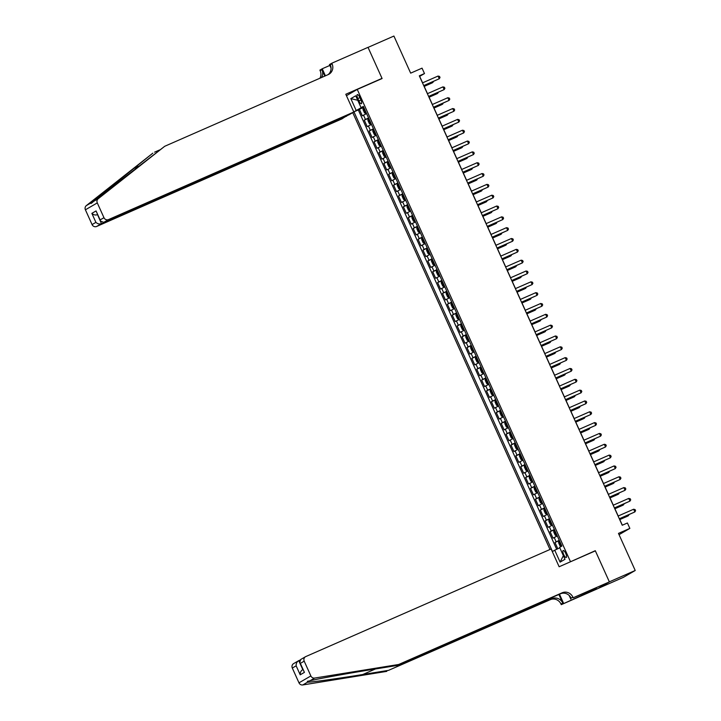 <?xml version="1.0" encoding="UTF-8"?>
<svg xmlns="http://www.w3.org/2000/svg" width="721" height="721" viewBox="0 0 721 721"><rect width="100%" height="100%" fill="white"/><g stroke="black" fill="none" stroke-linecap="round" stroke-linejoin="round"><path stroke-width="1.08" d="M565.733 553.395A3.803 1.181 -113.7 0 0 563.182 550.502A3.803 1.181 -113.7 0 0 563.678 554.584A3.803 1.181 -113.7 0 0 566.237 557.477A3.803 1.181 -113.7 0 0 565.733 553.395M597.943 588.516L623.332 577.377L635.219 570.491L609.344 581.838L595.285 550.7L569.067 562.389M352.74 112.638L549.988 549.483M570.446 561.596L357.255 89.422L382.094 78.535L368.034 47.397L393.909 36.05L410.664 73.145L422.046 68.153L424.489 73.56L419.316 75.831L622.241 525.258L627.414 522.986L629.857 528.403L618.474 533.396L635.219 570.491M366.592 113.603L362.312 115.802L359.382 109.304L363.781 107.375M368.548 117.938L364.267 120.128L368.674 118.199M364.267 120.128L367.205 126.626L371.486 124.436M376.371 135.26L372.099 137.459L369.161 130.961L373.559 129.032M381.265 146.093L376.984 148.292L374.055 141.794L378.453 139.865M386.15 156.917L381.878 159.116L378.94 152.618L383.338 150.689M391.043 167.75L386.762 169.949L383.833 163.451L388.231 161.522M395.928 178.583L391.656 180.773L388.718 174.275L393.116 172.346M400.822 189.407L396.541 191.606L393.612 185.108L398.01 183.179M405.716 200.24L401.435 202.439L398.497 195.941L402.895 194.012M410.6 211.064L406.32 213.263L403.39 206.765L407.789 204.836M415.494 221.897L411.213 224.096L408.275 217.598L412.682 215.669M420.379 232.73L416.098 234.92L413.169 228.431L417.567 226.493M425.273 243.554L420.992 245.753L418.054 239.255L422.461 237.326M430.158 254.387L425.886 256.586L422.948 250.088L427.346 248.159M435.051 265.22L430.77 267.41L427.841 260.912L432.24 258.983M439.936 276.044L435.664 278.243L432.726 271.745L437.124 269.816M444.83 286.877L440.549 289.076L437.62 282.578L442.018 280.649M449.724 297.701L445.443 299.9L442.505 293.402L446.903 291.473M454.609 308.534L450.328 310.733L447.399 304.235L451.797 302.306M459.502 319.367L455.221 321.557L452.283 315.059L456.681 313.13M464.387 330.191L460.106 332.39L457.177 325.892L461.575 323.963M469.281 341.024L465 343.223L462.062 336.725L466.469 334.796M474.166 351.848L469.894 354.047L466.956 347.549L471.354 345.62M479.059 362.681L474.778 364.88L471.849 358.382L476.248 356.453M483.944 373.514L479.672 375.704L476.734 369.215L481.132 367.277M488.838 384.338L484.557 386.537L481.628 380.039L486.026 378.11M493.723 395.171L489.451 397.37L486.513 390.872L490.911 388.943M498.617 406.004L494.336 408.194L491.407 401.696L495.805 399.767M503.51 416.828L499.229 419.027L496.291 412.529L500.689 410.6M508.395 427.661L504.114 429.86L501.185 423.362L505.583 421.434M513.289 438.485L509.008 440.684L506.07 434.186L510.477 432.258M518.174 449.318L513.893 451.517L510.964 445.019L515.362 443.091M523.067 460.151L518.787 462.341L515.848 455.843L520.256 453.915M527.952 470.975L523.68 473.174L520.742 466.676L525.14 464.748M532.846 481.808L528.565 484.007L525.636 477.509L530.034 475.581M537.731 492.632L533.459 494.831L530.521 488.333L534.919 486.405M542.625 503.465L538.344 505.664L535.415 499.166L539.813 497.238M547.518 514.298L543.237 516.488L540.299 509.999L544.697 508.062M552.403 525.122L548.122 527.321L545.193 520.823L549.591 518.895M557.297 535.955L553.016 538.154L550.078 531.656L554.476 529.728M357.805 98.534L358.878 100.913A3.686 1.145 -113.7 0 0 361.356 103.716A3.686 1.145 -113.7 0 0 360.87 99.759L359.797 97.38A3.686 1.145 -113.7 0 0 357.319 94.586A3.686 1.145 -113.7 0 0 357.805 98.534L359.905 97.614M346.747 95.514L357.255 89.422M361.446 107.564L353.957 111.827L552.484 551.511L554.728 550.204L560.109 562.119L564.994 559.289L559.613 547.374L561.866 546.076L363.339 106.393L361.095 107.699L363.519 106.789M356.21 110.529L350.83 98.615L355.714 95.785L361.095 107.699M359.382 109.304L358.301 109.925L556.684 549.285M559.253 540.29L554.972 542.48L557.802 548.762M550.078 531.656L554.359 529.457M545.193 520.823L549.474 518.624M540.299 509.999L544.58 507.8M535.415 499.166L539.687 496.967M530.521 488.333L534.802 486.143M525.636 477.509L529.908 475.31M520.742 466.676L525.023 464.477M515.848 455.843L520.129 453.653M510.964 445.019L515.245 442.82M506.07 434.186L510.351 431.987M501.185 423.362L505.466 421.163M496.291 412.529L500.572 410.33M491.407 401.696L495.678 399.506M486.513 390.872L490.794 388.673M481.628 380.039L485.9 377.84M476.734 369.215L481.015 367.016M471.849 358.382L476.121 356.183M466.956 347.549L471.237 345.359M462.062 336.725L466.343 334.526M457.177 325.892L461.458 323.693M452.283 315.059L456.564 312.869M447.399 304.235L451.679 302.036M442.505 293.402L446.786 291.203M437.62 282.578L441.892 280.379M432.726 271.745L437.007 269.546M427.841 260.912L432.113 258.722M422.948 250.088L427.229 247.889M418.054 239.255L422.335 237.056M413.169 228.431L417.45 226.232M408.275 217.598L412.556 215.399M403.39 206.765L407.671 204.575M398.497 195.941L402.778 193.742M393.612 185.108L397.884 182.909M388.718 174.275L392.999 172.085M383.833 163.451L388.105 161.252M378.94 152.618L383.221 150.419M374.055 141.794L378.327 139.595M369.161 130.961L373.442 128.762M363.654 107.087L361.636 107.97M619.051 534.667L629.857 528.403M422.596 82.834L419.667 76.354L424.489 73.56M622.34 525.212L619.447 518.814M618.185 516.011L614.562 507.99M613.292 505.187L609.669 497.157M608.407 494.354L604.784 486.324M603.513 483.53L599.89 475.5M598.628 472.697L594.996 464.666M593.734 461.864L590.111 453.842M588.841 451.04L585.218 443.009M583.956 440.207L580.333 432.176M579.062 429.374L575.439 421.352M574.177 418.55L570.554 410.519M569.284 407.716L565.661 399.695M564.399 396.892L560.776 388.862M559.505 386.059L555.882 378.029M554.62 375.226L550.988 367.205M549.726 364.402L546.103 356.372M544.842 353.569L541.21 345.539M539.948 342.745L536.325 334.715M535.054 331.912L531.431 323.882M530.169 321.079L526.546 313.058M525.276 310.255L521.653 302.225M520.391 299.422L516.768 291.392M515.497 288.589L511.874 280.568M510.612 277.765L506.98 269.735M505.718 266.932L502.095 258.911M500.834 256.108L497.202 248.078M495.94 245.275L492.317 237.245M491.046 234.442L487.423 226.421M486.161 223.618L482.538 215.588M481.267 212.785L477.644 204.755M476.383 201.961L472.76 193.931M471.489 191.128L467.866 183.098M466.604 180.295L462.981 172.274M461.71 169.471L458.087 161.441M456.826 158.638L453.194 150.608M451.932 147.805L448.309 139.784M447.047 136.981L443.415 128.951M442.153 126.148L438.53 118.127M437.259 115.324L433.636 107.294M432.375 104.491L428.752 96.461M427.481 93.658L423.858 85.637M358.301 109.925L353.957 111.827M554.972 542.48L559.37 540.552M554.728 550.204L559.811 547.807M357.742 100.273L350.83 98.615M560.109 562.119L563.353 555.666M595.285 550.7L593.906 551.502M423.759 85.682L439.269 78.76L423.714 85.583M438.053 76.056L439.522 76.417L440.008 77.498L439.269 78.76L438.053 76.056L422.497 82.879M363.925 107.69L363.159 108.087L363.005 109.547L364.475 112.791L365.601 113.503L366.367 113.107M365.601 113.503L366.394 113.152M424.2 86.394L432.041 82.951L432.843 82.482L432.546 81.824M364.456 109.953L365.439 111.052M424.155 86.295L432.843 82.482L433.474 81.419M346.612 115.847L341.934 118.902L96.65 226.466A3.569 3.389 -120.1 0 1 92.072 224.582L85.402 209.793A3.569 3.389 -120.1 0 1 86.34 205.602L152.825 153.176L91.035 202.88C90.54 203.971 91.369 203.493 93.523 201.438L164.712 146.291L328.235 74.578A8.319 7.904 59.9 0 0 332.057 63.827L331.795 63.223L368.016 47.343L382.022 78.373L345.801 94.253L353.822 112.016L108.538 219.572L103.734 222.356L349.018 114.801L353.822 112.016M86.34 205.602L91.035 202.88L91.207 203.403M380.643 79.166L382.022 78.373M159.584 149.968L154.582 152.158M92.072 224.582L95.911 222.356L91.855 213.362L96.064 210.929L100.12 219.914L103.959 217.688L97.29 202.907L85.402 209.793M93.523 201.438L98.227 198.717L164.712 146.291M331.065 68.125L329.461 64.575L331.795 63.223M319.917 78.228A8.319 7.904 59.9 0 0 320.169 70.712L319.908 70.117L322.233 68.765L325.414 75.813M329.848 65.431L322.233 68.765M346.738 116.117L101.454 223.681L96.65 226.466M321.476 77.544A8.319 7.904 59.9 0 0 321.936 69.694L324.82 76.084M98.227 198.717A3.569 3.389 59.9 0 0 97.29 202.907M103.959 217.688A3.569 3.389 59.9 0 0 108.538 219.572M328.064 74.651A8.319 7.904 59.9 0 0 330.299 64.845L332.057 63.827M97.542 214.624L101.454 223.681C99.426 224.33 97.578 223.889 95.911 222.356M91.855 213.362C93.523 214.903 95.361 215.345 97.389 214.696L97.533 214.615M96.064 210.929L100.435 221.032L103.734 222.356M100.12 219.914L100.435 221.032M398.686 664.483L396.929 665.501L371.162 669.665C346.621 673.594 317.718 678.849 309.958 680.786L307.362 681.327L307.47 682.228C311.959 682.183 338.077 678.542 362.798 674.514L388.556 670.35L552.088 598.646A8.319 7.904 -120.1 0 1 562.75 603.044L560.992 604.072L561.262 604.667L597.484 588.778L609.371 581.892L595.366 550.862L559.135 566.751L551.123 548.987L305.83 656.552A3.569 3.389 59.9 0 0 304.199 661.157L310.868 675.938A3.569 3.389 59.9 0 0 314.653 678.064L398.686 664.483L562.209 592.77A8.319 7.904 -120.1 0 1 572.88 597.177L573.15 597.772L609.371 581.892M299.981 660.112L298.746 660.652L302.802 669.629C300.972 670.71 300.098 672.432 300.206 674.811L296.151 665.825C296.043 663.437 296.908 661.716 298.746 660.652L293.627 663.599A3.569 3.389 -120.1 0 0 292.311 668.052L298.981 682.832L310.868 675.938M388.556 670.35L550.321 599.665A8.319 7.904 -120.1 0 1 560.992 604.072M572.88 597.177L571.122 598.196A8.319 7.904 -120.1 0 0 560.451 593.798L396.929 665.501M307.47 682.228L302.766 684.95L386.798 671.368M573.15 597.772L593.464 589.192M590.039 590.697L590.391 591.49L596.591 587.894L593.491 589.255M590.391 591.49L561.262 604.667M570.816 599.124L569.157 595.438M558.883 594.483L562.75 603.044M559.487 594.221L563.588 603.315M302.766 684.95A3.569 3.389 -120.1 0 1 298.981 682.832M586.777 593.149L586.389 592.292M586.93 592.058L587.291 592.851M304.199 661.157L300.36 663.383L299.756 662.482L300.711 659.49L305.515 656.714M300.36 663.383L304.415 672.369L299.756 662.482M428.653 96.506L444.163 89.593L428.607 96.416M442.937 86.88L444.406 87.25L444.902 88.332L444.163 89.593L442.937 86.88L427.382 93.703M433.537 107.339L449.048 100.417L433.492 107.24M447.831 97.714L449.3 98.074L449.787 99.156L449.048 100.417L447.831 97.714L432.276 104.536M438.431 118.163L453.942 111.25L438.386 118.073M452.716 108.547L454.194 108.907L454.681 109.989L453.942 111.25L452.716 108.547L437.16 115.36M443.316 128.996L458.835 122.083L443.28 128.906M457.61 119.371L459.079 119.731L459.565 120.822L458.835 122.083L457.61 119.371L442.054 126.193M368.819 118.523L368.043 118.92L367.89 120.371L369.359 123.624L370.495 124.336L371.261 123.94M370.495 124.336L371.279 123.985M429.094 97.218L436.935 93.784L437.737 93.315L437.44 92.658M369.341 120.777L370.333 121.876M429.049 97.128L437.737 93.315L438.359 92.252M373.703 129.356L372.937 129.744L372.784 131.204L374.253 134.448L375.353 135.142L376.155 134.764M372.937 129.78L375.353 135.142L376.173 134.818M433.979 108.051L441.82 104.608L442.622 104.148L442.324 103.482M374.632 131.411L375.217 132.709M433.934 107.952L442.622 104.148L443.253 103.076M378.597 140.18L377.831 140.577L377.669 142.028L379.138 145.281L380.273 145.993L381.039 145.597M380.273 145.993L381.058 145.642M438.873 118.884L446.714 115.441L447.516 114.972L447.218 114.315M379.129 142.443L380.111 143.542M438.828 118.785L447.516 114.972L448.138 113.909M383.482 151.013L382.716 151.41L382.563 152.861L384.032 156.115L385.131 156.799L385.933 156.43M382.716 151.446L385.131 156.799L385.951 156.475M443.757 129.708L451.598 126.274L452.409 125.805L452.103 125.139M384.014 153.267L385.005 154.366M443.721 129.618L452.409 125.805L453.031 124.742M448.21 139.829L463.72 132.907L448.165 139.73M462.494 130.204L463.973 130.564L464.459 131.646L463.72 132.907L462.494 130.204L446.939 137.026M388.376 161.837L387.61 162.234L387.456 163.694L388.916 166.939L390.052 167.651L390.818 167.254M390.052 167.651L390.845 167.308M448.651 140.541L456.492 137.098L457.294 136.63L456.997 135.972M389.304 163.901L389.89 165.199M448.606 140.442L457.294 136.63L457.916 135.566M453.094 150.653L468.614 143.74L453.058 150.563M467.388 141.028L468.857 141.397L469.344 142.479L468.614 143.74L467.388 141.028L451.833 147.85M393.26 172.67L392.494 173.067L392.341 174.518L393.81 177.772L394.946 178.484L395.712 178.087M394.946 178.484L395.73 178.132M453.536 151.365L461.386 147.931L462.188 147.463L461.891 146.805M394.198 174.725L394.378 176.23L394.784 176.032M453.5 151.275L462.188 147.463L462.81 146.399M457.988 161.486L473.499 154.564L457.943 161.387M472.282 151.861L473.751 152.221L474.238 153.303L473.499 154.564L472.282 151.861L456.726 158.683M398.154 183.504L397.388 183.891L397.235 185.351L398.695 188.596L399.831 189.308L400.597 188.911M399.831 189.308L400.624 188.965M458.43 162.198L466.271 158.755L467.073 158.296L466.775 157.629M398.686 185.757L399.668 186.856M458.385 162.099L467.073 158.296L467.695 157.223M462.882 172.31L478.393 165.397L462.837 172.22M477.167 162.694L478.636 163.054L479.132 164.136L478.393 165.397L477.167 162.694L461.611 169.516M403.048 194.328L402.273 194.724L402.12 196.184L403.589 199.429L404.688 200.123L405.49 199.744M402.273 194.76L404.688 200.123L405.508 199.789M463.315 173.031L471.164 169.588L471.967 169.12L471.669 168.462M403.976 196.391L403.571 196.59L404.562 197.689M463.279 172.932L471.967 169.12L472.588 168.056M467.767 183.143L483.277 176.23L467.722 183.053M482.061 173.518L483.53 173.878L484.016 174.969L483.277 176.23L482.061 173.518L466.505 180.34M407.933 205.161L407.167 205.557L407.014 207.008L408.483 210.262L409.609 210.965L410.375 210.577M409.609 210.965L410.402 210.622M468.208 183.855L476.049 180.421L476.851 179.953L476.554 179.286M408.861 207.215L409.447 208.513M468.163 183.765L476.851 179.953L477.473 178.889M472.661 193.976L488.171 187.054L472.615 193.877M486.945 184.351L488.414 184.711L488.91 185.793L488.171 187.054L486.945 184.351L471.39 191.173M412.827 215.994L412.051 216.381L411.898 217.841L413.367 221.086L414.476 221.78L415.269 221.401M412.051 216.417L414.476 221.78L415.287 221.455M473.102 194.688L480.943 191.245L481.745 190.786L481.448 190.119M413.349 218.247L414.341 219.346M473.057 194.589L481.745 190.786L482.367 189.713M477.545 204.8L493.056 197.887L477.5 204.71M491.839 195.184L493.308 195.544L493.795 196.626L493.056 197.887L491.839 195.184L476.284 201.997M417.711 226.818L416.945 227.214L416.792 228.665L418.261 231.919L419.388 232.631L420.154 232.234M419.388 232.631L420.181 232.279M477.987 205.512L485.828 202.078L486.63 201.61L486.333 200.952M418.64 228.872L419.225 230.179M477.942 205.422L486.63 201.61L487.261 200.546M482.439 215.633L497.95 208.72L482.394 215.534M496.724 206.008L498.202 206.368L498.689 207.45L497.95 208.72L496.724 206.008L481.168 212.83M422.605 237.651L421.839 238.038L421.677 239.498L423.146 242.743L424.281 243.455L425.048 243.067M424.281 243.455L425.066 243.112M482.881 216.345L490.722 212.902L491.524 212.443L491.226 211.776M423.533 239.705L423.128 239.904L424.119 241.003M482.836 216.255L491.524 212.443L492.146 211.37M487.324 226.466L502.834 219.544L487.288 226.367M501.618 216.841L503.087 217.201L503.573 218.283L502.834 219.544L501.618 216.841L486.062 223.663M427.49 248.475L426.724 248.871L426.571 250.331L428.04 253.576L429.166 254.288L429.941 253.891M429.166 254.288L429.959 253.936M487.766 227.178L495.606 223.735L496.418 223.267L496.111 222.609M428.022 250.737L429.004 251.836M487.72 227.079L496.418 223.267L497.039 222.203M492.218 237.29L507.728 230.378L492.173 237.2M506.502 227.665L507.981 228.034L508.467 229.116L507.728 230.378L506.502 227.665L490.947 234.487M432.384 259.308L431.618 259.704L431.464 261.155L432.924 264.409L434.033 265.103L434.826 264.724M431.609 259.74L434.033 265.103L434.853 264.769M492.659 238.002L500.5 234.568L501.302 234.1L501.005 233.442M432.915 261.561L433.898 262.66M492.614 237.912L501.302 234.1L501.924 233.036M497.102 248.123L512.622 241.202L497.066 248.024M511.396 238.498L512.865 238.858L513.352 239.94L512.622 241.202L511.396 238.498L495.841 245.32M437.268 270.141L436.502 270.528L436.349 271.988L437.818 275.233L438.945 275.945L439.72 275.548M438.945 275.945L439.738 275.602M497.544 248.835L505.394 245.392L506.196 244.933L505.89 244.266M438.197 272.196L438.386 273.692L438.792 273.493M497.508 248.736L506.196 244.933L506.818 243.86M501.996 258.947L517.507 252.035L501.951 258.857M516.281 249.331L517.759 249.691L518.246 250.773L517.507 252.035L516.281 249.331L500.735 256.144M442.162 280.965L441.396 281.361L441.243 282.812L442.703 286.066L443.812 286.76L444.605 286.381M441.387 281.397L443.812 286.76L444.632 286.426M502.438 259.668L510.279 256.225L511.081 255.757L510.783 255.099M442.694 283.227L443.676 284.326M502.393 259.569L511.081 255.757L511.703 254.693M506.881 269.78L522.401 262.868L506.845 269.69M521.175 260.155L522.644 260.515L523.14 261.606L522.401 262.868L521.175 260.155L505.619 266.977M447.056 291.798L446.281 292.194L446.128 293.645L447.597 296.899L448.732 297.602L449.498 297.214M448.732 297.602L449.516 297.259M507.323 270.492L515.173 267.058L515.975 266.59L515.677 265.923M447.984 293.853L448.165 295.349L448.57 295.15M507.287 270.402L515.975 266.59L516.596 265.526M511.775 280.613L527.285 273.692L511.73 280.514M526.069 270.988L527.538 271.348L528.024 272.43L527.285 273.692L526.069 270.988L510.513 277.81M451.941 302.622L451.175 303.018L451.022 304.478L452.491 307.723L453.617 308.435L454.383 308.038M453.617 308.435L454.41 308.092M512.216 281.325L520.057 277.882L520.859 277.414L520.562 276.756M452.869 304.686L453.455 305.983M512.171 281.226L520.859 277.414L521.481 276.35M516.669 291.437L532.179 284.525L516.624 291.347M530.953 281.812L532.422 282.181L532.918 283.263L532.179 284.525L530.953 281.812L515.398 288.634M456.835 313.455L456.06 313.851L455.906 315.302L457.375 318.556L458.511 319.268L459.277 318.871M458.511 319.268L459.295 318.916M517.11 292.149L524.951 288.715L525.753 288.247L525.456 287.589M457.763 315.51L457.357 315.708L458.349 316.816M517.065 292.059L525.753 288.247L526.375 287.183M521.553 302.27L537.064 295.349L521.508 302.171M535.847 292.645L537.316 293.005L537.803 294.087L537.064 295.349L535.847 292.645L520.292 299.467M461.719 324.288L460.953 324.675L460.8 326.135L462.269 329.38L463.369 330.074L464.162 329.695M460.944 324.711L463.369 330.074L464.189 329.749M521.995 302.982L529.836 299.539L530.638 299.08L530.341 298.413M462.251 326.541L463.233 327.64M521.95 302.883L530.638 299.08L531.269 298.007M526.447 313.094L541.958 306.182L526.402 313.004M540.732 303.478L542.201 303.838L542.697 304.92L541.958 306.182L540.732 303.478L525.176 310.3M466.613 335.112L465.838 335.508L465.685 336.968L467.154 340.213L468.29 340.925L469.056 340.528M468.29 340.925L469.074 340.573M526.889 313.815L534.73 310.372L535.532 309.904L535.234 309.246M467.541 337.176L467.136 337.374L468.127 338.473M526.844 313.716L535.532 309.904L536.154 308.84M531.332 323.927L546.842 317.015L531.287 323.837M545.626 314.302L547.095 314.662L547.581 315.753L546.842 317.015L545.626 314.302L530.07 321.124M471.498 345.945L470.732 346.341L470.579 347.792L472.048 351.046L473.174 351.749L473.949 351.361M473.174 351.749L473.967 351.406M531.774 324.639L539.614 321.205L540.417 320.737L540.119 320.07M472.03 348.198L473.012 349.297M531.728 324.549L540.417 320.737L541.047 319.673M536.226 334.76L551.736 327.839L536.181 334.661M550.511 325.135L551.989 325.495L552.475 326.577L551.736 327.839L550.511 325.135L534.955 331.957M476.392 356.778L475.626 357.165L475.463 358.625L476.932 361.87L478.068 362.582L478.834 362.185M478.068 362.582L478.852 362.239M536.667 335.472L544.508 332.03L545.31 331.57L545.013 330.903M477.32 358.833L477.906 360.13M536.622 335.373L545.31 331.57L545.932 330.497M541.111 345.584L556.63 338.672L541.074 345.494M555.404 335.968L556.873 336.328L557.36 337.41L556.63 338.672L555.404 335.968L539.849 342.781M481.277 367.602L480.51 367.998L480.357 369.449L481.826 372.703L482.953 373.415L483.728 373.018M482.953 373.415L483.746 373.063M541.552 346.296L549.393 342.863L550.204 342.394L549.898 341.736M482.205 369.657L482.394 371.162L482.8 370.964M541.516 346.206L550.204 342.394L550.826 341.33M546.004 356.417L561.515 349.505L545.959 356.318M560.289 346.792L561.767 347.152L562.254 348.234L561.515 349.505L560.289 346.792L544.734 353.614M486.17 378.435L485.404 378.822L485.251 380.282L486.711 383.527L487.847 384.239L488.613 383.851M487.847 384.239L488.64 383.896M546.446 357.129L554.287 353.687L555.089 353.227L554.791 352.56M487.099 380.49L487.684 381.788M546.401 357.039L555.089 353.227L555.711 352.154M550.889 367.25L566.409 360.329L550.853 367.151M565.183 357.625L566.652 357.986L567.139 359.067L566.409 360.329L565.183 357.625L549.627 364.447M491.055 389.259L490.289 389.655L490.136 391.115L491.605 394.36L492.74 395.072L493.506 394.675M492.74 395.072L493.525 394.72M551.331 367.962L559.181 364.52L559.983 364.051L559.685 363.393M491.587 391.521L492.578 392.621M551.295 367.863L559.983 364.051L560.605 362.987M555.783 378.074L571.293 371.162L555.738 377.984M570.077 368.449L571.546 368.819L572.032 369.9L571.293 371.162L570.077 368.449L554.521 375.271M495.949 400.092L495.183 400.488L495.03 401.939L496.49 405.193L497.625 405.905L498.391 405.508M497.625 405.905L498.418 405.553M556.224 378.786L564.065 375.353L564.867 374.884L564.57 374.226M496.877 402.147L497.463 403.445M556.179 378.696L564.867 374.884L565.489 373.82M560.677 388.907L576.187 381.986L560.632 388.808M574.961 379.282L576.43 379.643L576.926 380.724L576.187 381.986L574.961 379.282L559.406 386.105M500.843 410.925L500.068 411.312L499.914 412.772L501.383 416.017L502.519 416.729L503.285 416.332M502.519 416.729L503.303 416.387M561.109 389.619L568.959 386.177L569.761 385.717L569.464 385.05M501.365 413.178L502.357 414.278M561.073 389.52L569.761 385.717L570.383 384.644M565.561 399.731L581.072 392.819L565.516 399.641M579.855 390.115L581.324 390.476L581.811 391.557L581.072 392.819L579.855 390.115L564.3 396.929M505.727 421.749L504.961 422.145L504.808 423.597L506.277 426.85L507.404 427.562L508.17 427.165M507.404 427.562L508.197 427.211M566.003 400.452L573.844 397.01L574.646 396.541L574.349 395.883M506.656 423.813L507.242 425.111M565.958 400.353L574.646 396.541L575.268 395.478M570.455 410.564L585.966 403.652L570.41 410.474M584.74 400.939L586.209 401.3L586.705 402.39L585.966 403.652L584.74 400.939L569.184 407.762M510.621 432.582L509.846 432.979L509.693 434.43L511.162 437.683L512.298 438.386L513.064 437.998M512.298 438.386L513.082 438.044M570.897 411.276L578.738 407.843L579.54 407.374L579.242 406.707M511.55 434.637L511.144 434.835L512.135 435.935M570.852 411.186L579.54 407.374L580.162 406.311M575.34 421.397L590.85 414.476L575.295 421.298M589.634 411.772L591.103 412.133L591.59 413.214L590.85 414.476L589.634 411.772L574.078 418.595M515.506 443.406L514.74 443.803L514.587 445.263L516.056 448.507L517.182 449.219L517.948 448.822M517.182 449.219L517.975 448.877M575.782 422.109L583.622 418.667L584.425 418.198L584.127 417.54M516.434 445.47L517.02 446.768M575.737 422.01L584.425 418.198L585.055 417.135M580.234 432.221L595.744 425.309L580.189 432.131M594.519 422.596L595.997 422.966L596.483 424.047L595.744 425.309L594.519 422.596L578.963 429.419M520.4 454.239L519.634 454.636L519.471 456.087L520.941 459.34L522.076 460.052L522.842 459.656M522.076 460.052L522.86 459.701M580.675 432.933L588.516 429.5L589.318 429.031L589.021 428.373M520.923 456.492L521.914 457.601M580.63 432.843L589.318 429.031L589.94 427.968M585.119 443.055L600.629 436.133L585.082 442.955M599.412 433.429L600.881 433.79L601.368 434.871L600.629 436.133L599.412 433.429L583.857 440.252M525.285 465.072L524.518 465.46L524.365 466.92L525.834 470.164L526.961 470.876L527.736 470.48M526.961 470.876L527.754 470.534M585.56 443.766L593.401 440.324L594.212 439.864L593.906 439.197M526.213 467.127L526.799 468.425M585.515 443.667L594.212 439.864L594.834 438.792M590.012 453.879L605.523 446.966L589.967 453.788M604.297 444.262L605.775 444.623L606.262 445.704L605.523 446.966L604.297 444.262L588.742 451.085M530.178 475.896L529.412 476.293L529.259 477.753L530.719 480.997L531.855 481.709L532.621 481.313M531.855 481.709L532.648 481.358M590.454 454.6L598.295 451.157L599.097 450.688L598.8 450.03M530.71 478.158L531.692 479.258M590.409 454.5L599.097 450.688L599.719 449.625M594.897 464.712L610.417 457.799L594.861 464.621M609.191 455.086L610.66 455.447L611.147 456.537L610.417 457.799L609.191 455.086L593.635 461.909M535.063 486.729L534.297 487.126L534.144 488.577L535.613 491.83L536.739 492.533L537.515 492.146M536.739 492.533L537.533 492.191M595.339 465.424L603.189 461.99L603.991 461.521L603.684 460.854M535.991 488.784L536.181 490.28L536.586 490.082M595.303 465.333L603.991 461.521L604.613 460.458M599.791 475.545L615.301 468.623L599.746 475.445M614.076 465.919L615.554 466.28L616.04 467.361L615.301 468.623L614.076 465.919L598.529 472.742M539.957 497.562L539.191 497.95L539.038 499.41L540.498 502.654L541.633 503.366L542.399 502.97M541.633 503.366L542.426 503.024M600.232 476.257L608.073 472.814L608.875 472.354L608.578 471.687M540.885 499.617L541.471 500.915M600.187 476.157L608.875 472.354L609.497 471.282M604.676 486.369L620.195 479.456L604.64 486.278M618.969 476.752L620.439 477.113L620.934 478.194L620.195 479.456L618.969 476.752L603.414 483.566M544.851 508.386L544.076 508.783L543.922 510.234L545.391 513.487L546.527 514.199L547.293 513.803M546.527 514.199L547.311 513.848M605.117 487.081L612.967 483.647L613.769 483.178L613.472 482.52M545.779 510.441L545.373 510.639L546.365 511.748M605.081 486.99L613.769 483.178L614.391 482.115M609.569 497.202L625.08 490.289L609.524 497.102M623.863 487.576L625.332 487.937L625.819 489.018L625.08 490.289L623.863 487.576L608.308 494.399M549.735 519.219L548.969 519.607L548.816 521.067L550.285 524.311L551.412 525.023L552.178 524.636M551.412 525.023L552.205 524.681M610.011 497.914L617.852 494.471L618.654 494.011L618.357 493.344M550.267 521.472L551.25 522.572M609.966 497.823L618.654 494.011L619.276 492.939M614.463 508.035L629.974 501.113L614.418 507.935M628.748 498.409L630.217 498.77L630.713 499.851L629.974 501.113L628.748 498.409L613.192 505.232M554.629 530.043L553.854 530.44L553.701 531.9L555.17 535.144L556.306 535.856L557.072 535.46M556.306 535.856L557.09 535.505M614.905 508.747L622.746 505.304L623.548 504.835L623.25 504.177M555.558 532.107L555.738 533.603L556.143 533.405M614.86 508.647L623.548 504.835L624.17 503.772M619.348 518.859L634.859 511.946L619.303 518.769M633.642 509.233L635.111 509.603L635.598 510.684L634.859 511.946L633.642 509.233L618.086 516.056M561.01 546.572L560.064 545.977L558.595 542.724L558.739 541.309L559.514 540.876M619.79 519.571L627.63 516.137L628.433 515.668L628.135 515.01M560.442 542.931L561.028 544.229M619.745 519.481L628.433 515.668L629.063 514.605M365.448 119.452L363.492 115.117M556.143 541.804L554.188 537.469M551.25 530.971L549.294 526.645M546.365 520.147L544.409 515.812M541.471 509.314L539.515 504.979M536.586 498.481L534.631 494.155M531.692 487.657L529.737 483.322M526.808 476.824L524.852 472.498M521.914 466L519.958 461.665M517.029 455.167L515.073 450.832M512.135 444.334L510.18 440.008M507.251 433.51L505.286 429.175M502.357 422.677L500.401 418.351M497.463 411.853L495.507 407.518M492.578 401.02L490.622 396.685M487.684 390.187L485.729 385.861M482.8 379.363L480.844 375.028M477.906 368.53L475.95 364.195M473.021 357.697L471.065 353.371M468.127 346.873L466.172 342.538M463.243 336.04L461.287 331.714M458.349 325.216L456.393 320.881M453.455 314.383L451.499 310.048M448.57 303.55L446.614 299.224M443.676 292.726L441.721 288.391M438.792 281.893L436.836 277.567M433.898 271.069L431.942 266.734M429.013 260.236L427.057 255.901M424.119 249.403L422.164 245.077M419.234 238.579L417.279 234.244M414.341 227.746L412.385 223.411M409.447 216.913L407.491 212.587M404.562 206.089L402.606 201.754M399.668 195.256L397.713 190.93M394.784 184.432L392.828 180.097M389.89 173.599L387.934 169.264M385.005 162.766L383.049 158.44M380.111 151.942L378.155 147.607M375.226 141.109L373.271 136.783M370.333 130.285L368.377 125.95M360.978 100.003L358.878 100.913M363.15 108.123L365.574 113.485M134.196 168.236L139.189 166.046M321.936 69.694L320.169 70.712M362.798 674.514L375.425 668.98M552.088 598.646L550.321 599.665M560.451 593.798L562.209 592.77M304.415 672.369L300.206 674.811M296.151 665.825L292.311 668.052M314.653 678.064L309.958 680.786M368.043 118.956L370.468 124.318M377.822 140.613L380.246 145.975M387.601 162.27L390.025 167.632M392.494 173.103L394.91 178.466M397.379 183.927L399.804 189.29M407.158 205.593L409.582 210.947M416.945 227.25L419.361 232.613M421.83 238.083L424.254 243.437M426.724 248.907L429.139 254.27M436.502 270.564L438.918 275.927M446.281 292.23L448.696 297.584M451.166 303.054L453.59 308.417M456.06 313.887L458.475 319.25M465.838 335.544L468.262 340.907M470.732 346.377L473.147 351.731M475.617 357.201L478.041 362.564M480.51 368.034L482.926 373.397M485.395 378.867L487.82 384.221M490.289 389.691L492.704 395.054M495.174 400.525L497.598 405.887M500.068 411.349L502.483 416.711M504.952 422.182L507.377 427.544M509.846 433.015L512.27 438.368M514.74 443.839L517.155 449.201M519.625 454.672L522.049 460.034M524.518 465.496L526.934 470.858M529.403 476.329L531.828 481.691M534.297 487.162L536.712 492.515M539.182 497.986L541.606 503.348M544.076 508.819L546.491 514.181M548.96 519.652L551.385 525.005M553.854 530.476L556.27 535.838M558.739 541.309L561.1 546.518M302.487 669.809L302.946 669.539"/></g></svg>
